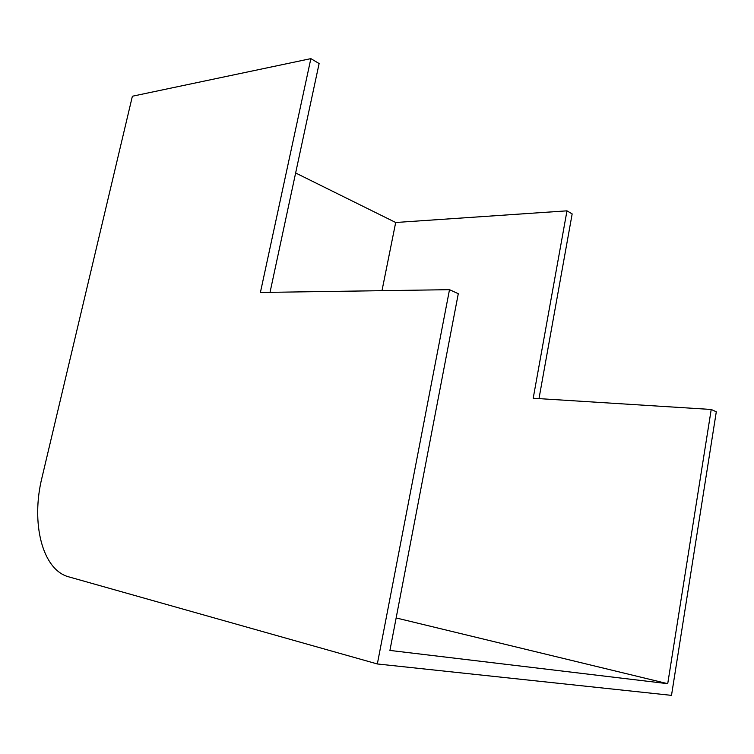 <?xml version="1.0" encoding="UTF-8"?>
<svg xmlns="http://www.w3.org/2000/svg" width="754" height="754" viewBox="0 0 754 754"><rect width="100%" height="100%" fill="white"/><g stroke="black" fill="none" stroke-linecap="round" stroke-linejoin="round"><path stroke-width="1.13" d="M449.507 289.677L377.339 663.963L68.774 576.857C42.035 569.883 30.791 522.447 42.007 477.499L132.384 96.229L310.865 58.633L260.403 292.467L449.507 289.677L458.291 293.702L389.922 650.429L667.724 683.689L396.142 617.95M381.986 290.676L395.69 222.496L566.98 210.837L533.201 398.253L711.22 409.469L716.3 411.788L671.503 695.367L377.339 663.963M711.22 409.469L667.724 683.689M395.69 222.496L295.634 172.977M538.997 398.612L572.163 213.919L566.98 210.837M270.026 292.326L319.121 63.543L310.865 58.633"/></g></svg>
